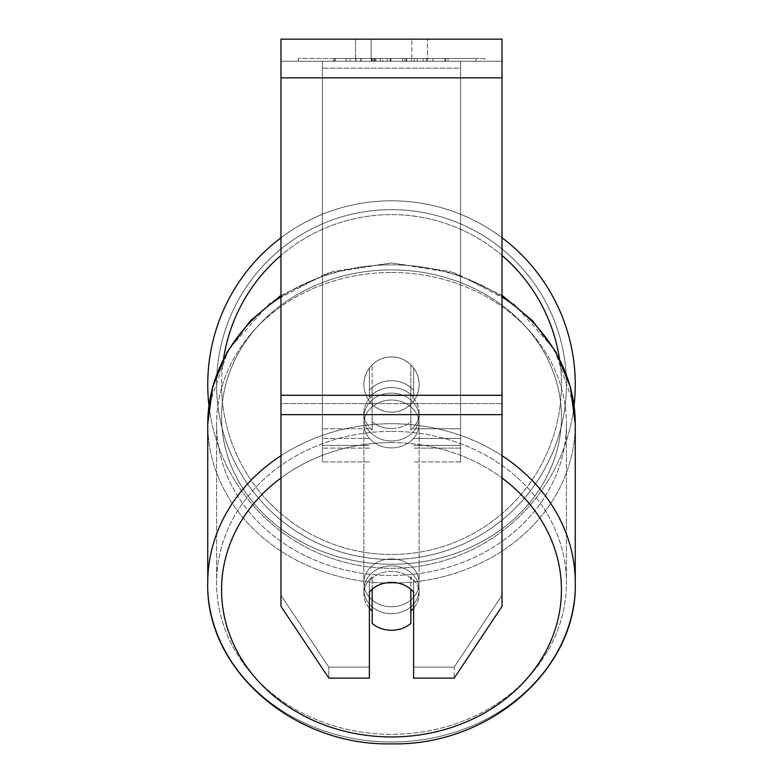 <?xml version="1.0" encoding="UTF-8"?>
<svg xmlns="http://www.w3.org/2000/svg" width="783" height="783" viewBox="0 0 783 783"><rect width="100%" height="100%" fill="white"/><g stroke="black" fill="none" stroke-linecap="round" stroke-linejoin="round"><path stroke-width="0.59" stroke-dasharray="3.92 2.94" d="M413.61 390.277L413.61 367.981A27.63 27.63 0 0 0 369.39 367.981L369.39 397.177A27.63 23.93 180 0 1 391.5 387.605A27.63 23.93 180 0 1 413.61 397.177L413.61 367.981A27.63 27.63 0 0 0 369.39 367.981L369.39 390.277A27.63 23.93 180 0 1 391.5 380.704A27.63 23.93 180 0 1 413.61 390.277L413.61 367.981A27.63 27.63 0 0 0 369.39 367.981L369.39 397.177A27.63 23.93 0 0 1 391.5 387.605A27.63 23.93 0 0 1 413.61 397.177L413.61 367.981A27.63 27.63 0 0 0 369.39 367.981L369.39 390.277A27.63 23.93 0 0 1 391.5 380.704A27.63 23.93 0 0 1 413.61 390.277M322.42 445.351L322.42 61.26L322.42 461.931L322.42 61.26L322.42 445.351L369.39 445.351L322.42 445.351M460.58 438.441L460.58 61.26L460.58 461.931L460.58 61.26L322.42 61.26L460.58 61.26L322.42 61.26L460.58 61.26L460.58 445.351L413.61 445.351L460.58 445.351L460.58 68.16L322.42 68.16L460.58 68.16L460.58 61.26L322.42 61.26L460.58 61.26L460.58 428.771L413.61 428.771L460.58 428.771L413.61 428.771L460.58 428.771L460.58 448.111L413.61 448.111L460.58 448.111L460.58 438.441L413.61 438.441L460.58 438.441M391.5 613.696A27.63 23.93 0 0 1 363.87 589.765A27.63 23.93 0 0 1 391.5 565.835A27.63 23.93 0 0 1 419.13 589.765A27.63 23.93 0 0 1 391.5 613.696A27.63 23.93 180 0 1 363.87 589.765A27.63 23.93 180 0 1 391.5 565.835A27.63 23.93 180 0 1 419.13 589.765A27.63 23.93 180 0 1 391.5 613.696M413.61 608.274A27.63 23.93 0 0 0 419.13 593.915L419.13 589.765L419.13 593.915A27.63 23.93 180 0 1 410.84 611.004L410.84 576.826A27.63 23.93 180 0 1 419.13 593.915A27.63 23.93 0 0 0 410.84 576.826L410.84 623.434A27.63 23.93 180 0 1 391.5 630.276A27.63 23.93 180 0 1 372.16 623.434L372.16 576.826A27.63 23.93 0 0 0 363.87 593.915A27.63 23.93 180 0 1 372.16 576.826L372.16 611.004A27.63 23.93 180 0 1 363.87 593.915A27.63 23.93 0 0 0 369.39 608.274M391.5 428.565A27.63 23.93 0 0 1 372.16 421.724L372.16 430.014A27.63 23.93 0 0 1 363.87 412.915A27.63 23.93 0 0 1 372.16 395.826L372.16 387.536A27.63 23.93 0 0 1 391.5 380.704A27.63 23.93 0 0 1 410.84 387.536L410.84 395.826A27.63 23.93 0 0 1 419.13 412.915A27.63 23.93 0 0 1 410.84 430.014L410.84 421.724A27.63 23.93 0 0 1 391.5 428.565A27.63 23.93 180 0 1 372.16 421.724L372.16 387.536A27.63 23.93 180 0 1 391.5 380.704A27.63 23.93 180 0 1 410.84 387.536L410.84 421.724A27.63 23.93 180 0 1 391.5 428.565M391.5 440.995A27.63 23.93 0 0 1 363.87 417.065A27.63 23.93 0 0 1 391.5 393.135A27.63 23.93 0 0 1 419.13 417.065A27.63 23.93 0 0 1 391.5 440.995A27.63 23.93 180 0 1 363.87 417.065A27.63 23.93 180 0 1 391.5 393.135A27.63 23.93 180 0 1 419.13 417.065A27.63 23.93 180 0 1 391.5 440.995M410.84 395.826L410.84 430.014A27.63 23.93 180 0 0 419.13 412.915L419.13 417.065L419.13 412.915A27.63 23.93 180 0 0 410.84 395.826L410.84 430.014L410.84 395.826M391.5 447.905A27.63 23.93 0 0 1 363.87 423.975A27.63 23.93 0 0 1 391.5 400.044A27.63 23.93 0 0 1 419.13 423.975A27.63 23.93 0 0 1 391.5 447.905A27.63 23.93 180 0 1 363.87 423.975A27.63 23.93 180 0 1 391.5 400.044A27.63 23.93 180 0 1 419.13 423.975A27.63 23.93 180 0 1 391.5 447.905M391.5 606.796A27.63 23.93 0 0 1 363.87 582.865A27.63 23.93 0 0 1 391.5 558.935A27.63 23.93 0 0 1 419.13 582.865A27.63 23.93 0 0 1 391.5 606.796A27.63 23.93 180 0 1 363.87 582.865A27.63 23.93 180 0 1 391.5 558.935A27.63 23.93 180 0 1 419.13 582.865A27.63 23.93 180 0 1 391.5 606.796M391.5 431.384A174.912 151.481 0 0 1 566.412 582.865A174.912 151.481 0 0 1 391.5 734.337A174.912 151.481 0 0 1 216.588 582.865A174.912 151.481 0 0 1 391.5 431.384A174.912 151.481 180 0 1 566.412 582.865A174.912 151.481 180 0 1 391.5 734.337A174.912 151.481 180 0 1 216.588 582.865A174.912 151.481 180 0 1 391.5 431.384M391.5 272.494A174.912 151.481 0 0 1 566.412 423.975A174.912 151.481 0 0 1 391.5 575.456A174.912 151.481 0 0 1 216.588 423.975A174.912 151.481 0 0 1 391.5 272.494A174.912 151.481 180 0 1 566.412 423.975A174.912 151.481 180 0 1 391.5 575.456A174.912 151.481 180 0 1 216.588 423.975A174.912 151.481 180 0 1 391.5 272.494M484.697 58.49L298.303 58.49L484.697 58.49L484.697 61.26L298.303 61.26L484.697 61.26M298.303 58.49L298.303 61.26M371.162 61.26L371.162 39.15L355.58 39.15L427.42 39.15L371.162 39.15L371.162 61.26L355.58 61.26L355.58 39.15L355.58 61.26L427.42 61.26L371.162 61.26L411.838 61.26L371.162 61.26L371.162 39.15L371.162 61.26M502.03 77.84L502.03 606.345L454.169 678.137L413.61 678.137L413.61 667.087L454.169 667.087L454.169 678.137L454.169 667.087L502.03 595.295L502.03 606.345L502.03 403.578L502.03 595.295L454.169 667.087L413.61 667.087L413.61 580.937L413.61 678.137L413.61 580.937A27.63 23.93 0 0 0 391.5 571.365A27.63 23.93 0 0 0 369.39 580.937L369.39 667.087L328.831 667.087L280.97 595.295L280.97 606.345L280.97 39.15L280.97 61.26L280.97 39.15L502.03 39.15L502.03 61.26L280.97 61.26L280.97 77.84L280.97 61.26L502.03 61.26L502.03 39.15L502.03 395.288L502.03 77.84L280.97 77.84L280.97 395.288L280.97 77.84L502.03 77.84L280.97 77.84M372.16 611.004L372.16 589.256A27.63 23.93 180 0 1 391.5 582.415A27.63 23.93 180 0 1 413.61 591.987L413.61 580.937A27.63 23.93 180 0 0 369.39 580.937L369.39 678.137L328.831 678.137L328.831 667.087L328.831 678.137L280.97 606.345L280.97 403.578L280.97 595.295L328.831 667.087L369.39 667.087L369.39 678.137L369.39 591.987A27.63 23.93 180 0 1 391.5 582.415A27.63 23.93 180 0 1 410.84 589.256L410.84 611.004M382.877 61.26L445.879 61.26L382.877 61.26L382.877 58.49L335.349 58.49L335.349 61.26L445.879 61.26L335.241 61.26L445.879 61.26L335.349 61.26L335.349 58.49L414.295 58.49L414.295 61.26L414.295 58.49L445.879 58.49L445.879 61.26L445.879 58.49L335.241 58.49L335.241 61.26L335.241 58.49L445.879 58.49L445.879 61.26L445.879 58.49L426.265 58.49L426.265 61.26L426.265 58.49L445.879 58.49L445.879 61.26L445.879 58.49L335.349 58.49L335.349 61.26L335.349 58.49L445.879 58.49L382.877 58.49M411.838 61.26L427.42 61.26L411.838 61.26L411.838 39.15L411.838 61.26M432.95 61.26L350.05 61.26L476.025 61.26L432.95 61.26L432.95 58.49L432.95 61.26L432.95 58.49L350.05 58.49L350.05 61.26L350.05 58.49L350.05 61.26L350.05 58.49L432.95 58.49L432.95 61.26L432.95 58.49L476.025 58.49L476.025 61.26L476.025 58.49L350.05 58.49L432.95 58.49L432.95 61.26L432.95 58.49L476.025 58.49L432.95 58.49L432.95 61.26M423.143 61.26L333.137 61.26L423.143 61.26L423.143 58.49L448.091 58.49L448.091 61.26M280.97 403.578L280.97 414.628L280.97 395.288L280.97 403.578L502.03 403.578L280.97 403.578M369.39 580.937L369.39 591.987L369.39 580.937M372.003 61.26L444.95 61.26L334.184 61.26L372.003 61.26L372.003 58.49L444.95 58.49L334.184 58.49L334.184 61.26L334.184 58.49L346.203 58.49L346.203 61.26M346.203 58.49L372.003 58.49M444.95 58.49L444.95 61.26L411.398 61.26L444.95 61.26L444.95 58.49L411.398 58.49L444.95 58.49L444.95 61.26L444.95 58.49M411.398 58.49L411.398 61.26L411.398 58.49M406.328 58.49L406.328 61.26M371.338 58.49L402.57 58.49L402.57 61.26L371.338 61.26L402.57 61.26L402.57 58.49L371.338 58.49L371.338 61.26M375.615 61.26L390.296 61.26L375.615 61.26L375.615 58.49L361.08 58.49L361.08 61.26L361.08 58.49L390.296 58.49L390.296 61.26L390.296 58.49L375.615 58.49M445.879 58.49L445.879 61.26L445.879 58.49L404.821 58.49L445.879 58.49L445.879 61.26L445.879 58.49M404.821 58.49L404.821 61.26M417.3 58.49L417.3 61.26M335.349 58.49L335.349 61.26L335.349 58.49L380.186 58.49L335.349 58.49M380.186 58.49L380.186 61.26M448.091 58.49L333.137 58.49L333.137 61.26M333.137 58.49L356.187 58.49L356.187 61.26M356.187 58.49L374.029 58.49L374.029 61.26M374.029 58.49L361.08 58.49L361.08 61.26M361.08 58.49L420.138 58.49L420.138 61.26M420.138 58.49L406.72 58.49L406.72 61.26M406.72 58.49L423.143 58.49M374.215 61.26L360.767 61.26L387.35 61.26L374.215 61.26L374.215 58.49L360.767 58.49L387.35 58.49L387.35 61.26L387.35 58.49L374.215 58.49M360.767 58.49L360.767 61.26L360.767 58.49M372.16 430.014A27.63 23.93 180 0 1 363.87 412.915A27.63 23.93 180 0 1 372.16 395.826L372.16 430.014M207.74 384.561A183.76 183.76 0 0 0 391.5 568.311A183.76 183.76 0 0 0 575.26 384.561A183.76 183.76 0 0 0 391.5 200.8A183.76 183.76 0 0 0 207.74 384.561A183.76 183.76 0 0 1 391.5 200.8A183.76 183.76 0 0 1 575.26 384.561M280.97 295.328L333.264 271.27L391.5 262.98L456.675 273.433L513.462 303.51L554.442 349.502L574.056 405.555A183.76 183.76 0 0 1 208.944 405.555L228.558 349.502L269.538 303.51L326.325 273.433L391.5 262.98L449.736 271.27L502.03 295.328M419.13 384.561A27.63 27.63 0 0 1 391.5 412.191A27.63 27.63 0 0 1 372.16 364.829A27.63 27.63 0 0 1 410.84 364.829L410.84 404.292A27.63 27.63 0 0 1 363.87 384.561A27.63 27.63 0 0 1 391.5 356.921A27.63 27.63 0 0 1 410.84 404.292A27.63 27.63 0 0 1 363.87 384.561A27.63 27.63 0 0 1 391.5 356.921A27.63 27.63 0 0 1 419.13 384.561A27.63 27.63 0 0 1 391.5 412.191A27.63 27.63 0 0 1 372.16 364.829A27.63 27.63 0 0 1 419.13 384.561A27.63 27.63 0 0 1 410.84 404.292L410.84 364.829A27.63 27.63 0 0 1 391.5 412.191A27.63 27.63 0 0 1 363.87 384.561A27.63 27.63 0 0 1 391.5 356.921A27.63 27.63 0 0 1 419.13 384.561A27.63 27.63 0 0 1 391.5 412.191A27.63 27.63 0 0 1 363.87 384.561A27.63 27.63 0 0 1 391.5 356.921A27.63 27.63 0 0 1 419.13 384.561M372.16 404.292L372.16 364.829L372.16 404.292M410.84 364.829L410.84 404.292L410.84 364.829M280.97 237.758A183.76 183.76 0 0 1 502.03 237.758A183.76 183.76 0 0 0 280.97 237.758M216.588 384.561A174.912 174.912 0 0 1 391.5 209.648A174.912 174.912 0 0 1 566.412 384.561A174.912 174.912 0 0 1 391.5 559.473A174.912 174.912 0 0 1 216.588 384.561A174.912 174.912 0 0 1 391.5 209.648A174.912 174.912 0 0 1 566.412 384.561A174.912 174.912 0 0 1 391.5 559.473A174.912 174.912 0 0 1 216.588 384.561M369.39 428.771L322.42 428.771L369.39 428.771M369.39 438.441L322.42 438.441L369.39 438.441M502.03 455.726A183.76 159.135 180 0 0 391.5 423.72A183.76 159.135 180 0 0 280.97 455.726M280.97 296.845A183.76 159.135 0 0 1 391.5 264.83A183.76 159.135 180 0 1 575.26 423.975A183.76 159.135 180 0 1 391.5 583.11A183.76 159.135 180 0 1 207.74 423.975L207.74 582.865A183.76 159.135 180 0 0 391.5 742A183.76 159.135 180 0 0 575.26 582.865A183.76 159.135 0 0 0 391.5 423.72A183.76 159.135 0 0 0 207.74 582.865A183.76 159.135 0 0 0 391.5 742A183.76 159.135 0 0 0 575.26 582.865L575.26 423.975A183.76 159.135 0 0 1 391.5 583.11A183.76 159.135 0 0 1 207.74 423.975A183.76 159.135 180 0 1 391.5 264.83A183.76 159.135 0 0 1 502.03 296.845M280.97 477.982A169.94 147.175 0 0 1 391.5 442.601A169.94 147.175 0 0 1 502.03 477.982M391.5 269.89A169.94 147.175 180 0 0 221.56 417.065A169.94 147.175 180 0 0 391.5 564.24A169.94 147.175 180 0 0 561.44 417.065A169.94 147.175 180 0 0 391.5 269.89A169.94 147.175 0 0 0 221.56 417.065A169.94 147.175 0 0 0 391.5 564.24A169.94 147.175 0 0 0 561.44 417.065A169.94 147.175 0 0 0 391.5 269.89M502.03 395.288L280.97 395.288M502.03 414.628L280.97 414.628M372.316 58.49L372.316 61.26M375.928 58.49L375.928 61.26M374.499 58.49L374.499 61.26M374.186 58.49L374.186 61.26M390.932 58.49L390.932 61.26M390.609 58.49L390.609 61.26L390.609 58.49M390.296 58.49L390.296 61.26M373.892 58.49L373.892 61.26M391.5 442.601A169.94 147.175 180 0 1 561.44 589.765A169.94 147.175 180 0 1 391.5 736.94A169.94 147.175 180 0 1 221.56 589.765A169.94 147.175 180 0 1 391.5 442.601M223.556 358.594A169.94 169.94 0 0 0 221.56 384.561A169.94 169.94 0 0 1 391.5 214.62A169.94 169.94 0 0 1 561.44 384.561A169.94 169.94 0 0 1 391.5 554.501A169.94 169.94 0 0 1 221.56 384.561A169.94 169.94 0 0 0 391.5 554.501A169.94 169.94 0 0 0 559.444 358.594M502.03 255.473A169.94 169.94 0 0 0 280.97 255.473M369.39 461.931L322.42 461.931L369.39 461.931M369.39 448.111L322.42 448.111L369.39 448.111M460.58 461.931L413.61 461.931L460.58 461.931M363.87 589.765L363.87 593.915L363.87 589.765M363.87 412.915L363.87 417.065L363.87 412.915M363.87 423.975L363.87 582.865L363.87 423.975M566.412 423.975L566.412 582.865L566.412 423.975M216.588 423.975L216.588 582.865L216.588 423.975M419.13 423.975L419.13 582.865L419.13 423.975M427.42 61.26L427.42 39.15L427.42 61.26"/><path stroke-width="1.17" d="M391.5 630.276A27.63 23.93 0 0 1 372.16 623.434L372.16 589.256A27.63 23.93 0 0 1 391.5 582.415A27.63 23.93 0 0 1 410.84 589.256L410.84 623.434A27.63 23.93 0 0 1 391.5 630.276M372.16 611.004A27.63 23.93 0 0 1 369.39 608.274M413.61 608.274A27.63 23.93 0 0 1 410.84 611.004M502.03 414.628L502.03 39.15L280.97 39.15L280.97 606.345L328.831 678.137L369.39 678.137L369.39 591.987A27.63 23.93 0 0 1 413.61 591.987L413.61 678.137L454.169 678.137L502.03 606.345L502.03 414.628L280.97 414.628M575.26 384.561A183.76 183.76 0 0 0 502.03 237.758A183.76 183.76 0 0 1 574.056 405.555L575.26 423.975L575.26 582.865A183.76 159.135 180 0 0 502.03 455.726M280.97 296.845A183.76 159.135 0 0 0 207.74 423.975L208.944 405.555A183.76 183.76 0 0 1 280.97 237.758A183.76 183.76 0 0 0 207.74 384.561M280.97 455.726A183.76 159.135 180 0 0 207.74 582.865C205.391 669.768 294.017 746.111 391.5 743.85C488.984 746.101 577.609 669.768 575.26 582.865C577.609 669.768 488.984 746.111 391.5 743.85C294.017 746.101 205.391 669.768 207.74 582.865L207.74 423.975L212.673 386.91L227.158 351.9L250.364 320.834L280.97 295.328M502.03 477.982A169.94 147.175 0 0 1 550.899 640.797A169.94 147.175 0 0 1 391.5 736.94A169.94 147.175 0 0 1 232.101 640.797A169.94 147.175 0 0 1 280.97 477.982M502.03 296.845A183.76 159.135 0 0 1 575.26 423.975L570.327 386.91L555.842 351.9L532.636 320.834L502.03 295.328M502.03 77.84L280.97 77.84M502.03 395.288L280.97 395.288M559.444 358.594A169.94 169.94 0 0 0 502.03 255.473M280.97 255.473A169.94 169.94 0 0 0 223.556 358.594"/></g></svg>
